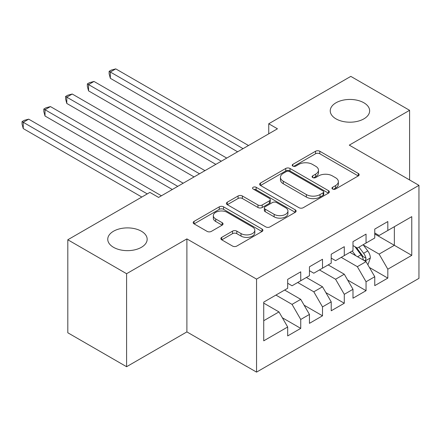 <?xml version="1.0" encoding="UTF-8"?>
<svg xmlns="http://www.w3.org/2000/svg" width="441" height="441" viewBox="0 0 441 441"><rect width="100%" height="100%" fill="white"/><g stroke="black" fill="none" stroke-linecap="round" stroke-linejoin="round"><path stroke-width="0.66" d="M332.586 189.035A2.117 1.224 0 0 0 335.579 189.035L358.279 175.926A3.021 1.742 0 0 0 359.167 174.691A3.021 1.742 0 0 0 358.279 173.456L319.819 151.252A3.021 1.742 0 0 0 315.547 151.252L292.841 164.361A2.117 1.224 0 0 0 292.223 165.221A2.117 1.224 0 0 0 292.841 166.086A2.117 1.224 0 0 0 295.834 166.086L298.772 164.388A9.669 5.584 0 0 1 312.448 164.388L315.651 166.24A9.669 5.584 0 0 1 318.485 170.187A9.669 5.584 0 0 1 315.651 174.134L312.713 175.832A2.117 1.224 0 0 0 312.096 176.698A2.117 1.224 0 0 0 312.713 177.558A2.117 1.224 0 0 0 315.706 177.558L318.645 175.865A9.669 5.584 0 0 1 332.321 175.865L335.524 177.712A9.669 5.584 0 0 1 338.357 181.659A9.669 5.584 0 0 1 335.524 185.611L332.586 187.304A2.117 1.224 0 0 0 331.968 188.169A2.117 1.224 0 0 0 332.586 189.035L332.586 187.304M141.39 231.227A19.702 11.378 0 0 0 119.919 228.758A19.702 11.378 0 0 0 107.753 239.27A19.702 11.378 0 0 0 113.524 247.313A19.702 11.378 0 0 0 134.996 249.782A19.702 11.378 0 0 0 147.162 239.27A19.702 11.378 0 0 0 141.39 231.227M363.875 102.775A19.702 11.378 0 0 0 342.403 100.311A19.702 11.378 0 0 0 330.237 110.823A19.702 11.378 0 0 0 336.009 118.866A19.702 11.378 0 0 0 357.48 121.33A19.702 11.378 0 0 0 369.646 110.823A19.702 11.378 0 0 0 363.875 102.775M221.74 237.363A3.021 1.742 0 0 0 220.853 238.598A3.021 1.742 0 0 0 221.74 239.827L232.528 246.061A3.021 1.742 0 0 0 236.806 246.061L262.02 231.503A3.021 1.742 0 0 0 262.902 230.268A3.021 1.742 0 0 0 262.02 229.033L223.554 206.829A3.021 1.742 0 0 0 219.282 206.829L194.068 221.388A3.021 1.742 0 0 0 193.18 222.622A3.021 1.742 0 0 0 194.068 223.852L207.105 231.376A3.021 1.742 0 0 0 211.377 231.376L222.165 225.147A3.021 1.742 0 0 0 223.052 223.918A3.021 1.742 0 0 0 222.165 222.683L215.704 218.951A8.081 4.669 0 0 1 213.334 215.649A8.081 4.669 0 0 1 218.328 211.338A8.081 4.669 0 0 1 227.137 212.347L252.456 226.966A8.081 4.669 0 0 1 254.826 230.268A8.081 4.669 0 0 1 249.832 234.579A8.081 4.669 0 0 1 241.023 233.57L236.806 231.134A3.021 1.742 0 0 0 232.528 231.134L221.74 237.363L221.74 239.827M126.589 273.707L126.589 366.714L186.89 331.902L186.89 238.895L126.589 273.707L67.809 239.772L149.879 192.392L158.589 197.419L277.45 128.794L268.74 123.767L268.74 133.821M186.89 238.895L256.552 279.114L418.95 185.352L418.95 278.359L256.552 372.121L256.552 279.114M409.59 179.945L409.59 110.316L349.289 145.133L418.95 185.352M409.59 110.316L350.81 76.381L268.74 123.767M298.987 207.694A3.021 1.742 0 0 0 303.259 207.694L328.473 193.136A3.021 1.742 0 0 0 329.361 191.901A3.021 1.742 0 0 0 328.473 190.666L290.013 168.462A3.021 1.742 0 0 0 285.735 168.462L260.521 183.021A3.021 1.742 0 0 0 259.639 184.25A3.021 1.742 0 0 0 260.521 185.485L298.987 207.694M253.994 189.492A2.117 1.224 0 0 1 256.144 189.79L256.144 187.276L295.244 209.85A3.021 1.742 0 0 1 296.132 211.085A3.021 1.742 0 0 1 295.244 212.319L270.03 226.878A3.021 1.742 0 0 1 265.758 226.878L227.297 204.668L227.297 202.204A3.021 1.742 0 0 0 226.409 203.433A3.021 1.742 0 0 0 227.297 204.668M227.297 202.204L238.085 195.975A3.021 1.742 0 0 1 242.357 195.975L257.957 204.977A3.021 1.742 0 0 0 262.23 204.977L269.39 200.848A3.021 1.742 0 0 0 270.278 199.613A3.021 1.742 0 0 0 269.39 198.378L253.151 189.002A2.117 1.224 0 0 1 252.533 188.136A2.117 1.224 0 0 1 253.834 187.012A2.117 1.224 0 0 1 256.144 187.276M394.348 226.702L411.767 216.647L387.821 230.472L387.821 221.547L374.756 229.088L374.756 238.013L366.052 243.041L366.052 234.116L352.987 241.657L352.987 250.582L344.283 255.609L344.283 246.684L331.219 254.225L331.219 263.15L322.509 268.178L322.509 259.253L309.45 266.794L309.45 275.719L300.74 280.746L300.74 271.821L287.681 279.362L287.681 288.287L263.735 302.113L263.735 340.827L287.681 327.002L278.971 311.919L263.735 303.121M411.767 216.647L411.767 255.361L387.821 269.186L379.111 254.104L363.329 244.992M369.426 267.489L387.821 278.106L387.821 269.186M387.821 278.106L374.756 285.647L374.756 276.728L366.052 281.755L357.342 266.673L341.235 257.368M347.657 280.057L366.052 290.674L366.052 281.755M366.052 290.674L352.987 298.215L352.987 289.296L344.283 294.323L335.573 279.241L319.466 269.936M325.888 292.626L344.283 303.243L344.283 294.323M344.283 303.243L331.219 310.784L331.219 301.865L322.509 306.892L313.805 291.81L297.692 282.505M304.119 305.194L322.509 315.811L322.509 306.892M322.509 315.811L309.45 323.352L309.45 314.433L300.74 319.46L292.036 304.378L275.923 295.073M282.345 317.763L300.74 328.38L300.74 319.46M300.74 328.38L287.681 335.921L287.681 327.002M287.681 283.26L292.036 285.774L300.74 280.746M263.735 320.717L278.971 311.919M309.45 270.691L313.805 273.205L322.509 268.178M292.036 304.378L300.74 299.351L284.632 290.046M309.45 314.433L300.74 299.351M331.219 258.123L335.573 260.637L344.283 255.609M313.805 291.81L322.509 286.782L306.401 277.477M331.219 301.865L322.509 286.782M352.987 245.554L357.342 248.068L366.052 243.041M335.573 279.241L344.283 274.214L328.17 264.909M352.987 289.296L344.283 274.214M374.756 232.986L379.111 235.5L387.821 230.472M357.342 266.673L366.052 261.645L349.939 252.34M374.756 276.728L366.052 261.645M67.809 239.772L67.809 332.779L126.589 366.714M186.89 331.902L256.552 372.121M374.756 233.995L394.353 245.306L394.353 226.702M379.111 254.104L394.353 245.306L411.767 255.361M333.435 189.332L335.524 188.125A9.669 5.584 0 0 0 338.357 184.173L338.357 181.659M318.485 170.187L318.485 172.701A9.669 5.584 0 0 1 315.651 176.648L313.562 177.861M358.241 175.948L319.819 153.766A3.021 1.742 0 0 0 315.547 153.766L293.689 166.384M328.435 193.158L290.013 170.976A3.021 1.742 0 0 0 285.735 170.976L260.565 185.507M323.132 192.767A2.117 1.224 0 0 0 323.749 191.901A2.117 1.224 0 0 0 323.132 191.036L289.368 171.543A2.117 1.224 0 0 0 286.38 171.543L283.282 173.335A9.669 5.584 0 0 0 280.448 177.282A9.669 5.584 0 0 0 283.282 181.229L306.357 194.553A9.669 5.584 0 0 0 320.034 194.553L323.132 192.767L323.132 195.28A2.117 1.224 0 0 0 323.749 194.415L323.749 191.901M280.448 177.282L280.448 179.796A9.669 5.584 0 0 0 283.282 183.743L283.282 181.229M323.132 195.28L320.034 197.066A9.669 5.584 0 0 1 306.357 197.066L283.282 183.743M227.335 204.69L238.085 198.489L238.085 195.975M270.278 199.613L270.278 202.127A3.021 1.742 0 0 1 269.39 203.362L262.23 207.49A3.021 1.742 0 0 1 257.957 207.49L242.357 198.489A3.021 1.742 0 0 0 238.085 198.489M256.144 189.79L295.205 212.341M274.142 214.326A8.081 4.669 0 0 0 282.957 215.335A8.081 4.669 0 0 0 287.945 211.024A8.081 4.669 0 0 0 285.575 207.722L276.656 202.573A3.021 1.742 0 0 0 272.384 202.573L265.223 206.708A3.021 1.742 0 0 0 264.341 207.937A3.021 1.742 0 0 0 265.223 209.172L274.142 214.326L274.142 216.84A8.081 4.669 0 0 0 282.957 217.848A8.081 4.669 0 0 0 287.945 213.538L287.945 211.024M264.341 207.937L264.341 210.451A3.021 1.742 0 0 0 265.223 211.686L265.223 209.172M274.142 216.84L265.223 211.686M254.826 230.268L254.826 232.782A8.081 4.669 0 0 1 249.832 237.093A8.081 4.669 0 0 1 241.023 236.084L236.806 233.647A3.021 1.742 0 0 0 232.528 233.647L221.779 239.854M213.334 215.649L213.334 218.163A8.081 4.669 0 0 0 215.704 221.465L215.704 218.951M222.126 225.175L215.704 221.465M261.976 231.525L223.554 209.343A3.021 1.742 0 0 0 219.282 209.343L194.106 223.879M367.662 264.435L368.185 264.131L370.357 257.847A8.159 4.708 -120 0 0 367.755 250.901L363.13 244.727M355.76 255.703L352.249 251.012M350.601 252.726L350.204 252.191M110.327 128.579L194.073 176.929L66.784 103.442L66.784 97.158L72.23 94.016L204.955 170.645M364.514 260.758L365.776 259.617L365.953 258.194A8.159 4.708 -120 0 0 363.621 253.288L358.996 247.114M356.356 247.5L362.067 255.124A4.156 2.398 60 0 1 362.822 256.386L365.953 258.194M354.922 246.668L361.008 254.793A8.159 4.708 60 0 1 363.345 259.705L363.505 260.173M243.052 148.65L110.327 72.021L115.768 68.879L248.498 145.508M237.611 151.792L110.327 78.305L110.327 72.021L109.125 71.332L111.303 70.075L115.768 68.879M110.327 78.305L109.125 73.845L109.125 71.332M221.283 161.219L88.558 84.589L93.999 81.447L226.724 158.076M215.842 164.361L88.558 90.874L88.558 84.589L87.357 83.9L89.534 82.643L93.999 81.447M88.558 90.874L87.357 86.414L87.357 83.9M199.514 173.787L65.588 96.469L67.765 95.212L72.23 94.016M66.784 103.442L65.588 98.982L65.588 96.469M177.745 186.356L45.015 109.726L50.461 106.584L183.186 183.213M172.304 189.498L45.015 116.011L45.015 109.726L43.819 109.037L45.996 107.78L50.461 106.584M45.015 116.011L43.819 111.551L43.819 109.037M147.266 193.897L23.246 122.295L28.687 119.153L161.417 195.782M141.826 197.039L23.246 128.579L23.246 122.295L22.05 121.606L24.227 120.349L28.687 119.153M23.246 128.579L22.05 124.119L22.05 121.606M335.524 188.125L335.524 185.611M312.713 177.558L312.713 175.832M315.651 176.648L315.651 174.134M292.841 166.086L292.841 164.361M315.547 153.766L315.547 151.252M319.819 153.766L319.819 151.252M358.279 175.926L358.279 173.456M260.521 185.485L260.521 183.021M285.735 170.976L285.735 168.462M290.013 170.976L290.013 168.462M328.473 193.136L328.473 190.666M306.357 197.066L306.357 194.553M320.034 197.066L320.034 194.553M242.357 198.489L242.357 195.975M257.957 207.49L257.957 204.977M262.23 207.49L262.23 204.977M269.39 203.362L269.39 200.848M295.244 212.319L295.244 209.85M232.528 233.647L232.528 231.134M236.806 233.647L236.806 231.134M241.023 236.084L241.023 233.57M222.165 225.147L222.165 222.683M194.068 223.852L194.068 221.388M219.282 209.343L219.282 206.829M223.554 209.343L223.554 206.829M262.02 231.503L262.02 229.033M365.027 261.05L370.308 258.007M363.621 253.288L367.755 250.901M357.601 256.761L361.008 254.793"/></g></svg>
